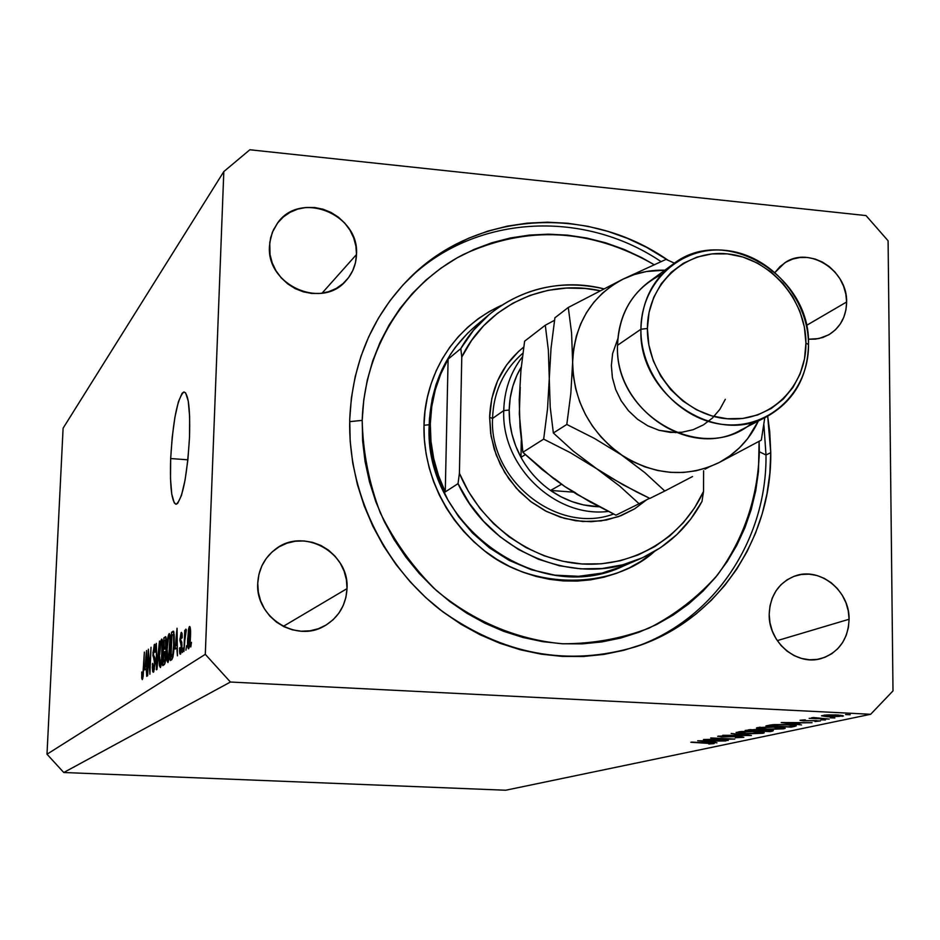 <?xml version="1.0" encoding="UTF-8"?>
<svg xmlns="http://www.w3.org/2000/svg" width="940" height="940" viewBox="0 0 940 940"><rect width="100%" height="100%" fill="white"/><g stroke="black" fill="none" stroke-linecap="round" stroke-linejoin="round"><path stroke-width="1.41" d="M170.68 458.544L187.883 459.813L170.68 458.544L172.22 437.1L174.922 417.219L178.388 401.815L182.137 393.214L183.934 391.957L185.603 392.861L188.247 401.028L189.633 416.608L189.516 437.218C187.084 476.521 182.654 498.87 176.215 504.251C171.667 502.301 169.811 487.061 170.68 458.544C173.019 420.074 177.425 397.89 183.923 391.968C188.423 393.413 190.291 408.501 189.516 437.218L187.906 459.601L185.062 480.117L181.444 495.509L177.637 503.44L175.851 504.228L174.241 502.865L171.75 494.052L170.504 478.495L170.68 458.544M770.753 452.692C771.822 538.808 717.608 619.907 636.874 646.403C567.983 667.189 502.265 654.863 439.709 609.425C382.463 564.447 347.777 490.939 349.727 419.381L351.407 397.808L355.179 376.693L360.984 356.248L368.774 336.661L378.432 318.155L389.865 300.882L402.943 285.02L417.513 270.697L433.434 258.054L450.53 247.208L468.637 238.231L487.578 231.193L507.154 226.164L527.176 223.156L547.456 222.192L567.819 223.262L588.052 226.34L607.992 231.405L627.45 238.372L646.262 247.173L668.011 260.227C588.428 204.579 475.64 210.619 408.947 278.745C371.97 316.533 352.23 363.416 349.727 419.381L350.173 441.201L352.747 463.021L357.423 484.629L364.156 505.802L372.898 526.306L383.544 545.928L395.987 564.482L410.11 581.743L425.738 597.558L442.728 611.752L460.894 624.184L480.035 634.735L499.951 643.301L520.443 649.798L541.287 654.181L562.285 656.414L583.199 656.496L603.856 654.428L624.019 650.245L643.5 644.029L662.124 635.828L679.714 625.758L696.117 613.926L711.157 600.448L724.728 585.491L736.713 569.182L747.006 551.686L755.513 533.18L762.187 513.851L766.97 493.864L769.825 473.419L770.753 452.692L766.006 454.984L770.753 452.692L769.743 431.871L767.698 416.15L770.753 452.692M347.013 588.628C346.038 605.137 338.553 617.568 324.582 625.911C296.218 643.183 255.21 617.145 257.748 583.188L258.923 574.399L261.778 566.068L266.196 558.524L272.012 552.05L278.98 546.88L286.853 543.238L295.301 541.229L304.02 540.935L312.656 542.368L320.904 545.459L328.436 550.1L334.981 556.104L340.28 563.236L344.146 571.25L346.413 579.816L347.013 588.628L345.92 597.358L343.159 605.654L338.835 613.209L333.113 619.73L326.215 624.971L318.378 628.719L309.918 630.822L301.164 631.21L292.446 629.847L284.115 626.78L276.478 622.139L269.839 616.088L264.469 608.873L260.58 600.766L258.312 592.094L257.748 583.188C258.559 569.1 264.41 557.82 275.291 549.348C303.173 526.717 349.61 552.368 347.013 588.628L283.281 626.369L347.013 588.628M849.09 619.249C848.174 639.411 838.844 652.525 821.09 658.576C796.673 666.096 768.415 642.114 769.19 614.384L769.954 606.053L772.222 598.145L775.923 590.978L780.893 584.809L786.956 579.898L793.854 576.396L801.338 574.469L809.117 574.164L816.884 575.491L824.345 578.394L831.23 582.765L837.27 588.44L842.24 595.196L845.953 602.775L848.268 610.894L849.09 619.249L848.397 627.532L846.2 635.405L842.593 642.584L837.693 648.776L831.7 653.77L824.827 657.342L817.342 659.375L809.54 659.763L801.702 658.493L794.159 655.615L787.191 651.232L781.07 645.522L776.041 638.695L772.292 631.034L769.989 622.82L769.19 614.384C770.06 595.549 778.508 582.8 794.547 576.149C819.386 566.362 849.772 590.485 849.09 619.249L777.274 640.622L849.09 619.249M846.623 301.987C846.294 316.757 840.266 327.743 828.539 334.922L818.857 338.576L808.318 339.234L815.579 339.117L822.888 337.46L829.609 334.299L835.472 329.752L840.254 324.018L843.791 317.297L845.93 309.859L846.623 301.987L806.414 325.463L846.623 301.987L845.812 293.973L843.556 286.136L839.925 278.769L835.061 272.142L829.162 266.502L822.43 262.084L815.133 259.041L807.542 257.49L799.952 257.501L792.632 259.076L785.887 262.154L779.965 266.631L775.077 272.365L784.665 262.918C808.717 245.575 847.633 270.285 846.623 301.987M356.483 254.54C356.096 264.563 352.641 273.246 346.132 280.567C322.115 309.988 266.232 285.161 269.475 246.116L270.614 237.785L273.387 229.947L277.688 222.909L283.351 216.94L290.143 212.275L297.804 209.079L306.041 207.47L314.536 207.505L322.961 209.174L330.998 212.428L338.353 217.128L344.733 223.086L349.903 230.089L353.675 237.855L355.896 246.116L356.483 254.54L355.426 262.812L352.735 270.626L348.529 277.664L342.959 283.68L336.226 288.427L328.601 291.717L320.352 293.421L311.822 293.468L303.326 291.846L295.195 288.627L287.746 283.915L281.283 277.911L276.043 270.838L272.248 262.977L270.027 254.623L269.745 242.579L272.318 232.403L277.359 223.344C299.778 189.986 359.679 213.932 356.483 254.54L322.009 293.209L356.483 254.54M870.652 714.283L230.429 682.029L63.755 772.504L505.673 790.235L870.652 714.283L505.673 790.235L63.755 772.504L230.429 682.029L205.296 654.334L223.814 171.574L63.098 428.205L47 754.209L205.296 654.334L47 754.209L63.755 772.504L47 754.209L63.098 428.205L223.814 171.574L249.852 149.766L866.022 215.577L888.089 240.793L893 690.9L870.652 714.283L893 690.9L888.089 240.793L866.022 215.577L249.852 149.766L223.814 171.574L205.296 654.334L230.429 682.029L870.652 714.283M709.465 739.568L728.241 740.45L703.484 739.51L728.806 739.005L710.711 737.935L734.775 739.063L709.465 739.568L734.775 739.063L710.711 737.935L728.806 739.005L703.484 739.51L728.241 740.45L709.465 739.568M739.886 736.443L743.869 737.289L735.362 737.736L741.308 737.195L739.945 736.69L717.702 736.349L724.893 735.773L720.381 736.337L722.719 736.749L739.886 736.443L718.207 736.138L721.497 736.925L738.969 736.631L741.143 737.23L735.362 737.736L743.622 737.348L739.886 736.443M751.436 735.538L722.766 735.303L746.207 735.303L731.179 733.47L751.436 735.538L731.179 733.47L746.207 735.303L722.766 735.303L751.436 735.538M763.116 733.235L747.582 733.858L736.102 732.495L741.073 731.532L752.823 731.367L761.858 732.002L764.15 732.601L763.116 733.235L764.232 732.8L755.49 731.473L736.114 732.413L744.974 733.764L763.116 733.235L763.104 732.236L763.116 733.235M783.995 728.817L766.711 729.428L757.593 728.582L756.5 728.183L757.041 727.678L772.234 726.843L785.182 728.371C785.147 727.76 782.209 727.302 776.358 726.984L756.465 727.983C756.5 728.594 759.485 729.064 765.407 729.37L783.995 728.817L783.984 727.76L783.995 728.817M801.526 724.94L781.187 722.578L812.09 722.707L801.127 722.884L796.121 723.953L801.526 724.94L796.121 723.953L801.127 722.884L812.09 722.707L781.328 722.543L801.526 724.94M850.242 714.717L845.601 714.588L850.242 714.717M828.081 716.832L821.513 715.798L826.894 714.917L837.963 714.976L843.462 715.975L828.081 716.832L843.462 715.986L828.951 714.835L821.525 715.763L828.081 716.832M834.849 717.972L830.279 717.843L834.849 717.972M829.209 719.077L809.152 718.36L812.982 718.277L811.502 717.831L813.441 717.514L815.85 718.348L829.209 719.077L813.441 717.514L811.502 717.831L812.982 718.277L809.152 718.36L829.209 719.077M825.473 719.958L820.937 719.829L825.473 719.958M803.359 720.839L800.14 720.24L805.275 719.829L802.631 720.31L803.806 720.592L820.42 720.933L814.933 721.52L817.823 720.921L816.519 720.616L803.359 720.839L815.92 720.581L817.823 720.909L814.933 721.52L820.409 720.933L804.276 720.616L802.584 720.346L805.275 719.829L800.011 720.322L803.359 720.839M787.732 724.634L796.215 725.668L791.175 727.125L765.912 725.903L773.867 724.623L787.732 724.634L772.351 724.74L765.912 725.903L791.175 727.125L794.535 726.42L794.523 725.222L794.535 726.42L796.262 725.821L787.732 724.634M772.809 731.014L769.989 731.614L745.173 730.427L755.125 729.522L770.506 730.051L773.315 730.439L772.809 731.014L769.084 729.969L756.606 729.581L745.173 730.427L769.989 731.614L769.989 730.944L769.989 731.614L772.809 731.014L772.809 730.321L772.809 731.014M716.973 742.823L697.656 740.779L725.915 740.932L715.975 741.073L711.721 741.977L716.973 742.823L711.721 741.977L715.975 741.073L725.915 740.932L697.656 740.779L716.973 742.823M711.368 743.552L690.841 742.271L712.402 743.093L713.989 743.611L708.795 744.01L714.224 743.493L691.664 742.083L711.368 743.552M148.555 654.346L147.216 676.013L148.356 649.199L149.683 669.045L151.035 647.237L149.895 674.227L148.555 654.346L149.895 674.227L151.035 647.237L149.683 669.045L148.356 649.199L147.65 675.731L148.555 654.346M155.112 663.346L153.678 671.947L152.691 671.548L152.315 667.506L152.832 663.346L153.396 669.045L154.607 664.768L154.571 660.797L152.915 655.427L154.266 644.629L155.006 644.476L155.37 645.839L155.5 651.526L155.03 652.195L154.242 647.672L153.373 654.534L154.959 658.153L155.112 663.346L154.724 657.295L153.42 655.086L154.395 647.519L155.03 652.195L155.5 651.526L154.712 644.276L152.95 652.689L154.654 663.746L153.455 669.057L152.832 663.346L152.362 664.004L153.22 672.3L155.112 663.346M159.483 641.057L156.475 669.832L156.322 643.371L156.827 666.484L159.483 641.057L156.827 666.484L156.322 643.371L156.945 669.515L159.483 641.057M160.411 667.564L159.447 665.743L159.118 659.833L160.176 643.818L161.974 639.188L162.89 647.214L161.986 661.854L160.411 667.564L161.892 662.442L162.773 652.149C163.113 644.664 162.785 640.316 161.762 639.106L161.586 639.177C160.293 641.562 159.506 646.814 159.224 654.945L159.271 664.098L160.141 664.145L159.271 664.098L160.411 667.564M167.943 662.536L166.956 660.702L166.615 655.861L167.508 639.517L169.341 633.584L170.469 639.799L169.799 654.851L167.943 662.536L169.482 657.307L170.375 646.826C170.728 639.224 170.375 634.806 169.317 633.584L169.13 633.654C167.802 636.098 166.991 641.456 166.697 649.728L166.768 659.034L167.672 659.081L166.768 659.034L167.943 662.536M175.169 649.047L177.049 628.226L177.425 655.85L176.838 647.895L175.169 649.047L176.838 647.895L177.425 655.85L177.049 628.226L175.169 649.047M191.478 642.349L190.785 646.943L191.478 642.349M190.491 636.451L189.621 645.98L188.458 648.823L187.554 642.431L188.505 629.307L189.328 626.721L190.091 627.039L190.491 636.451C190.761 630.764 190.479 627.45 189.657 626.486L187.647 638.624C187.366 644.394 187.636 647.789 188.458 648.823L188.623 648.764C189.68 646.908 190.303 642.807 190.491 636.451M186.602 645.651L185.92 650.186L186.602 645.651M184.863 640.164L183.911 651.526L184.757 630.305L185.133 633.325L185.779 629.295L186.343 629.918L184.863 640.164L186.343 629.918L185.897 629.13L185.133 633.325L184.757 630.305L183.911 651.526L184.863 640.164M183.112 648.013L182.43 652.513L183.112 648.013M181.925 646.591L180.68 653.958L179.904 653.934L179.517 650.821L180.034 647.531L180.327 651.115L181.291 648.882L181.35 645.616L179.904 640.504L181.079 632.632L182.043 633.349L182.219 637.602L181.69 638.342L181.091 635.499L180.457 639.388L181.796 642.208L181.925 646.591L180.457 638.425L181.197 635.405L181.69 638.342L182.219 637.602L181.491 632.338L179.939 639.2L181.397 647.448L180.597 651.173L180.034 647.531L179.505 648.259L180.445 654.205L181.925 646.591M174.17 643.994L172.831 657.448L170.399 660.538L171.562 632.244L173.606 631.257L174.264 636.263L174.17 643.994L173.606 631.257L171.562 632.244L170.399 660.538L171.785 659.621C173.113 657.589 173.9 652.372 174.17 643.994M165.887 655.556L165.005 663.182L162.773 665.626L163.924 637.814L165.792 636.768L166.321 640.093L165.887 655.556L166.286 642.901L165.581 636.686L163.924 637.814L162.773 665.626L164.171 664.698C165.052 664.063 165.616 661.008 165.887 655.556M144.807 669.879L146.534 650.527L146.722 676.342L146.252 668.892L144.807 669.879L146.252 668.892L146.722 676.342L146.534 650.527L144.807 669.879M142.292 679.632L141.764 671.971L142.257 676.342L142.857 675.084L144.361 652.102L143.186 676.212L142.292 679.632L143.597 670.126L144.361 652.102L142.951 674.227L142.398 676.542L141.764 671.971L141.728 678.187L142.868 678.245L141.728 678.187L142.292 679.632M188.176 638.248L189.457 629.589L190.456 637.05L188.752 645.686L189.668 645.733L188.658 645.721L188.176 638.248L188.094 641.632L188.635 645.721L189.575 642.314L189.481 629.589L188.176 638.248M190.491 629.683L189.563 629.636M181.491 651.22L180.48 651.209M181.949 645.651L181.35 645.616L181.949 645.651M181.961 644.84L180.915 644.781L181.961 644.84M182.219 635.464L181.42 635.417M175.463 645.592L177.096 631.398L177.272 644.687L175.463 645.592L177.296 645.686L175.463 645.592L176.802 644.664L176.685 631.375L175.463 645.592M173.959 632.373L171.562 632.244L173.959 632.373M173.642 631.316L172.878 631.28L173.642 631.316M171.021 656.895L171.914 635.193L173.089 634.453L174.206 634.723L173.371 634.676L174.147 644.335L173.689 651.42L171.856 656.332L173.054 656.402L171.021 656.895L172.937 657.001L171.021 656.895L172.784 654.334L173.642 645.192L173.547 635.311L173.066 634.453L171.914 635.193L171.021 656.895M167.179 649.446C167.367 643.03 167.978 638.871 169 636.944L170.493 640.88L169.893 647.084C169.682 653.359 169.083 657.413 168.072 659.245L169.141 659.304L167.943 659.293L167.179 649.446L167.414 658.259L168.001 659.281L168.73 657.847L169.846 639.082L169.177 636.885L168.331 638.389L167.179 649.446M166.157 637.943L163.924 637.814L166.157 637.943M163.924 649.035L164.265 640.716L165.405 639.999L166.251 643.724L165.804 647.883L163.924 649.035L165.546 649.117L163.924 649.035L165.605 646.168L165.769 640.892L165.029 640.164L164.265 640.716L163.924 649.035M163.384 662.054L163.783 652.289L164.923 651.573L165.863 655.92L164.782 660.773L165.452 660.808L164.312 661.431L165.358 661.478L163.384 662.054L165.24 662.159L163.384 662.054L165.111 659.351L165.005 651.584L163.783 652.289L163.384 662.054M159.683 654.675C159.871 648.377 160.47 644.288 161.457 642.408L162.879 646.285L162.761 652.407L160.54 664.322L161.562 664.38L160.411 664.368L159.612 656.519L160.117 664.11L161.457 661.607L162.068 643.23L161.375 642.478L160.658 644.464L159.683 654.675M154.548 669.057L153.584 669.01L154.548 669.057M155.1 659.398L153.796 659.328L155.1 659.398M145.077 666.672L146.558 653.465L146.64 665.884L145.077 666.672L146.652 666.754L145.077 666.672L146.24 665.861L146.205 653.453L145.077 666.672M143.138 676.553L142.398 676.542M842.416 715.481L842.416 716.374L842.416 715.481M824.874 715.493L835.954 714.882L840.83 715.951L829.15 716.609L824.157 715.775L824.874 715.046L824.145 715.81L824.756 716.127L830.69 716.668L839.267 716.398L840.83 715.951L839.608 715.481L824.874 715.493M812.982 717.549L812.982 718.277L812.982 717.549M796.11 723.271L796.121 723.953L796.11 723.271M786.24 722.801L797.978 722.637L794.03 723.718L786.24 722.566L794.03 723.718L797.978 722.872L786.24 722.801M791.175 726.456L791.175 727.125L791.175 726.456M789.553 726.796L769.461 725.821L769.461 725.151L769.461 725.821L770.201 725.022L770.201 725.657L774.196 724.599L786.745 724.587L793.289 725.798L789.553 726.796L793.289 725.692L787.473 724.881L776.781 724.787L769.461 725.821L789.553 726.796M760.155 727.678L775.394 726.949L782.397 728.3L781.387 728.7L766.335 729.17L759.261 728.03L760.143 727.184L759.238 728.089L760.049 728.524L768.497 729.252L782.409 728.289L773.197 727.102L760.155 727.678M748.639 730.345L749.885 729.605L758.404 730.227L748.639 730.345L748.639 729.734L748.639 730.345L756.618 730.732L758.404 730.168L748.639 730.345M759.156 730.85L759.767 729.851L759.779 730.721L768.144 729.934L770.918 730.627L768.38 731.297L759.156 730.85L759.156 729.769L759.156 730.85L768.38 731.297L770.906 730.568L759.156 730.85M739.686 732.119L754.573 731.426L761.506 732.742L760.554 733.118L745.855 733.564L738.852 732.46L739.686 731.649L738.84 732.519L739.663 732.93L747.993 733.647L761.518 732.718L752.4 731.579L739.686 732.119M711.733 741.343L711.721 741.977L711.733 741.343M702.345 740.99L713.084 740.849L709.747 741.766L702.345 740.791L709.747 741.766L713.084 741.061L702.345 740.99M492.537 418.453C489.247 481.022 558.043 534.848 613.561 514.027C558.043 534.848 489.247 481.022 492.537 418.453C493.559 391.604 503.687 369.843 522.91 353.181C503.687 369.843 493.559 391.604 492.537 418.453L489.634 417.266L492.537 418.453L503.746 410.58L509.198 410.028C509.562 394.318 513.581 379.971 521.277 366.988L516.906 375.319L512.793 386.363L510.209 398.008L509.198 410.028L509.797 422.201L511.995 434.292L515.755 446.077L520.995 457.345L521.265 440.425L520.995 457.345C512.958 442.376 509.022 426.607 509.198 410.028L503.746 410.58C504.31 390.135 510.538 372.205 522.452 356.789C510.538 372.205 504.31 390.135 503.746 410.58L492.537 418.453M646.685 499.763L634.606 508.857L621.058 515.672L606.441 520.008L591.131 521.712L575.562 520.736L560.17 517.106L545.388 510.89L531.652 502.254L519.338 491.467L508.822 478.801L500.374 464.63L494.264 449.355L490.656 433.411L489.634 417.266L491.808 398.525L497.53 380.876L506.554 364.99L518.516 351.49L523.745 347.072C502.195 364.544 490.821 387.938 489.634 417.266L491.115 436.336L496.214 455.007L504.71 472.526L516.295 488.189L530.477 501.373L546.716 511.56L564.341 518.363L582.671 521.512L600.954 520.924L618.496 516.636L634.629 508.846L646.685 499.763M489.141 314.559L474.853 326.615C446.147 351.724 430.931 384.437 429.204 424.751L423.999 425.256C424.069 390.923 441.154 333.242 501.643 305.265L489.435 311.457L478.213 318.731L467.803 327.179L458.297 336.708L449.79 347.236L442.376 358.669L436.125 370.889L431.119 383.79L427.395 397.244L425.021 411.109L423.999 425.256L424.363 439.556L426.102 453.832L429.216 467.967L433.657 481.809L439.391 495.216L446.359 508.047L454.502 520.173L463.714 531.476L473.924 541.851L485.005 551.169L496.872 559.359L509.374 566.327L522.393 572.014L535.812 576.361L549.465 579.334L563.248 580.908L576.995 581.085L590.59 579.851L603.891 577.219L616.769 573.247L629.107 567.971L640.786 561.438L654.346 551.58C612.939 589.509 531.405 590.649 482.761 549.418C434.339 509.128 423.047 457.287 423.999 425.256L429.204 424.751L429.486 437.711L431.143 451.846L434.503 467.098L439.967 483.242L447.922 499.986L458.708 516.812L472.55 533.062L489.47 547.891L509.245 560.416L531.3 569.734L554.8 575.151L578.676 576.29L601.847 573.141L623.314 566.08L640.469 558.642C576.843 588.087 490.128 553.355 458.027 483.654L445.266 491.914C434.868 470.129 429.886 447.464 430.309 423.905C430.978 400.381 436.9 378.797 448.11 359.139L460.8 348.599L473.56 330.257L489.141 314.559C522.746 287.757 560.945 279.168 603.762 288.815C548.76 274.609 488.706 298.92 460.8 348.599L461.775 357.059L459.413 473.278L468.496 491.573L479.964 508.493L493.571 523.662L509.022 536.775L525.989 547.562L544.096 555.787L562.954 561.286L582.177 563.976L601.353 563.8L620.083 560.792L637.978 555.023L654.686 546.645L669.868 535.835L683.239 522.828L694.531 507.917L703.543 491.397L703.602 470.717L703.543 491.397C682.593 537.598 633.995 567.302 582.177 563.976C530.407 560.651 480.434 523.991 459.413 473.278L458.027 483.654L469.413 503.37L483.524 521.207L500.021 536.705L518.469 549.477L538.42 559.241L559.359 565.751L580.755 568.853L602.105 568.524L622.868 564.764L642.549 557.726L660.702 547.573L676.882 534.59L690.747 519.091L701.98 501.49C687.88 527.563 667.377 546.622 640.469 558.642M349.68 421.649L362.194 420.368C364.297 349.234 404.247 285.079 463.009 254.67C526.964 225.059 590.626 228.373 653.993 264.61L641.773 257.654L623.995 249.359L605.607 242.79L586.772 238.043L567.666 235.153L548.443 234.166L529.29 235.106L510.397 237.973L491.937 242.743L474.089 249.417L457.016 257.913L440.907 268.182L425.902 280.12L412.19 293.644L399.876 308.626L389.125 324.935L380.042 342.395L372.734 360.854L367.281 380.136L363.757 400.041L362.194 420.368L349.68 421.649M766.006 454.984L763.856 424.481L766.006 454.984C766.993 539.924 714.024 620.048 634.735 647.108C714.024 620.048 766.993 539.924 766.006 454.984L759.356 451.788L766.006 454.984M660.973 261.555C582.565 208.516 473.184 214.731 407.361 280.355C473.184 214.731 582.565 208.516 660.973 261.555M759.085 441.306L758.474 471.363L755.748 490.68L751.213 509.539L744.891 527.787L736.831 545.235L727.09 561.732L715.763 577.113L702.932 591.213L688.715 603.903L673.228 615.042L656.625 624.513L639.036 632.209L620.659 638.048L601.635 641.95L582.165 643.877L562.437 643.771L542.662 641.644L523.016 637.485L503.711 631.339L484.958 623.255L466.933 613.303L449.825 601.577L433.834 588.193L419.111 573.306L405.822 557.032L394.095 539.572L384.072 521.077L375.836 501.772L369.479 481.832L365.061 461.481L362.629 440.919L362.194 420.368C362.899 451.929 368.938 482.772 380.312 512.899C394.589 541.851 413.165 567.619 436.043 590.202C472.773 621.093 516.918 639.693 562.437 643.771C592.717 643.877 621.634 638.624 649.199 628.038C675.331 614.596 698.091 596.912 717.479 574.986C743.857 538.82 757.816 497.754 759.356 451.788L759.085 441.306M474.853 326.615L467.638 333.218L455.348 347.33L450.248 354.686L442.012 369.585L436.125 384.343L432.247 398.595L429.474 418.547L429.204 424.751L430.309 423.905L429.204 424.751C423.164 524.849 538.573 607.499 623.314 566.08M600.049 290.719L585.326 288.474L566.456 288.051L547.856 290.378L529.89 295.454L512.935 303.173L497.331 313.408L483.407 325.969L471.469 340.609L461.775 357.059C486.391 305.782 545.059 278.463 600.049 290.719M701.98 501.49L703.543 491.397L701.98 501.49M448.11 359.139L440.719 374.108L435.232 390.065L431.742 406.75L430.309 423.905L430.966 441.271L433.704 458.579L438.498 475.546L445.266 491.914L448.11 359.139L445.266 491.914L458.027 483.654L459.413 473.278L461.775 357.059L460.8 348.599L448.11 359.139M573.412 492.125L550.546 490.457L561.004 496.79L572.072 501.643L583.576 504.921L599.086 506.778C581.719 506.19 565.539 500.75 550.546 490.457C538.232 481.762 528.374 470.717 520.995 457.345C528.374 470.717 538.232 481.762 550.546 490.457L561.509 484.264L550.546 490.457L573.412 492.125M608.239 511.43C555.258 518.163 501.255 466.334 503.746 410.58C501.255 466.334 555.258 518.163 608.239 511.43M525.307 454.643L520.995 457.345L525.307 454.643M672.723 264.422C724.152 223.321 811.02 275.42 808.506 344.581C807.648 377.245 793.818 401.215 767.016 416.514C714.87 446.735 637.943 394.107 640.927 329.235L617.521 345.297L640.927 329.235L647.39 328.483C647.425 283.915 685.331 249.241 727.443 253.882C769.555 257.877 805.98 299.378 805.933 343.029L808.506 344.581C808.553 298.474 770.095 254.646 725.586 250.404C681.101 245.481 640.986 282.094 640.927 329.235C641.773 301.67 652.384 280.073 672.723 264.422L648.706 282.012C628.789 297.322 618.402 318.413 617.521 345.297C619.119 312.056 633.795 288.463 661.548 274.504M725.316 399.312L719.817 409.394L712.438 418.03L703.449 424.88L693.203 429.674L682.076 432.236L670.49 432.435L658.893 430.262L647.742 425.797L637.473 419.205L628.472 410.733L621.117 400.722L615.688 389.548L612.398 377.657L611.352 365.519L612.621 353.569L617.827 338.729M554.706 478.754L564.776 486.509L577.289 494.522L615.947 515.179L639.082 503.734L619.742 486.121L596.606 468.684L622.832 484.676L649.846 498.412L664.792 491.021L645.063 472.82L621.34 454.843L632.902 461.681L645.099 466.933L657.718 470.517L670.537 472.362L683.321 472.456L695.859 470.811L707.926 467.45L719.335 462.445C686.928 478.061 654.264 475.522 621.34 454.843L594.362 438.393L566.808 424.457L553.355 432.988L566.808 424.457L570.827 393.437L572.636 362.147L570.827 393.437L566.808 424.457L594.362 438.393L621.34 454.843C589.732 431.73 573.494 400.828 572.636 362.147L571.579 332.995L568.289 307.462L554.917 317.791L551.04 348.153L549.277 378.562L551.04 348.153L554.917 317.791L568.289 307.462L622.868 279.215L568.289 307.462L571.579 332.995L572.636 362.147C574.516 323.818 591.26 296.182 622.868 279.215L666.061 259.37L674.485 263.176L666.061 259.37L622.868 279.215C636.004 272.835 649.998 269.815 664.874 270.18L646.45 271.519L634.359 274.539L622.868 279.215L612.152 285.466L602.411 293.209L593.81 302.304L586.513 312.609L580.65 323.947L576.337 336.12L573.647 348.928L572.636 362.147L573.318 375.53L575.703 388.855L579.745 401.885L585.361 414.376L592.47 426.126L600.942 436.9L610.624 446.535L645.063 472.82L664.792 491.021L649.846 498.412L636.263 491.761L609.59 477.015L596.606 468.684L573.318 451.13L553.355 432.988L550.217 407.173L549.277 378.562L547.515 409.006L543.661 439.121L570.38 452.692L596.606 468.684L619.742 486.121L639.082 503.734L615.947 515.179L590.026 501.901L564.776 486.509L542.251 469.659L522.851 452.293L543.661 439.121L570.38 452.692L596.606 468.684L573.318 451.13L553.355 432.988L550.217 407.173L548.349 350.103L545.294 325.228L554.541 320.293L545.294 325.228L524.602 341.208L545.294 325.228L548.349 350.103L549.277 378.562L547.515 409.006L543.661 439.121L522.851 452.293L520.02 427.383L519.232 399.688L520.936 370.395L524.602 341.208L520.936 370.395L519.232 399.712M639.082 503.734L649.552 498.271L639.082 503.734M575.644 492.877L564.776 486.509L553.12 478.213L522.851 452.293L519.327 413.882L520.231 387.28M719.335 462.445L729.863 455.877L739.369 447.887L747.664 438.616L758.368 420.991C749.768 439.203 736.76 453.021 719.335 462.445L761.33 440.108L764.784 417.666L761.33 440.108L719.335 462.445M676.048 432.635L659.105 430.332L647.918 425.89L637.602 419.311L628.566 410.839L621.175 400.804L615.712 389.606L612.398 377.692L611.352 365.519M692.533 476.521L678.739 483.736L692.533 476.521M664.792 491.021L678.739 483.736L664.792 491.021M709.042 467.039L705 469.166M753.011 422.048C704.448 466.087 613.867 415.621 617.521 345.297C614.513 408.571 689.549 459.754 740.567 430.203L767.016 416.514M647.39 328.483L648.835 344.863L653.323 360.913L660.691 376.012L670.655 389.536L682.816 400.969L696.681 409.863L711.698 415.868L727.278 418.758L742.812 418.441L757.687 414.94L771.329 408.418L783.243 399.136L792.961 387.468L800.128 373.873L804.511 358.869L805.933 343.029L804.358 326.967L799.858 311.257L792.608 296.488L782.879 283.234L771.023 271.954L757.499 263.094L742.776 256.996L727.443 253.882L712.038 253.894L697.163 257.055L683.392 263.247L671.254 272.271L661.231 283.774L653.735 297.334L649.047 312.433L647.39 328.483L640.927 329.235C640.187 376.305 680.231 421.402 725.398 424.669C770.577 428.628 809.117 390.746 808.506 344.581L805.933 343.029C806.496 386.74 770.001 422.542 727.278 418.758C684.567 415.645 646.72 373.004 647.39 328.483M189.457 629.589L190.491 629.647M188.658 645.721L189.657 645.768M181.338 635.358L182.219 635.405M173.125 634.453L174.194 634.512M169.188 636.885L170.316 636.956M167.943 659.293L169.13 659.351M165.452 640.011L166.321 640.058M164.958 651.573L165.91 651.632M161.598 642.361L162.726 642.42M160.411 664.368L161.562 664.427M153.455 669.057L154.548 669.104M154.571 647.46L155.511 647.519M840.83 715.869L840.83 715.223M824.157 715.775L824.157 715.129M793.289 725.692L793.289 725.045M782.397 728.195L782.397 727.478M759.261 728.03L759.261 727.278M761.506 732.648L761.506 731.955M738.852 732.46L738.852 731.731"/></g></svg>
